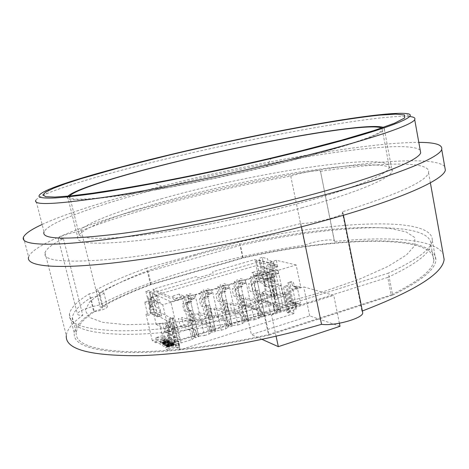 <?xml version="1.0" encoding="UTF-8"?>
<svg xmlns="http://www.w3.org/2000/svg" width="469" height="469" viewBox="0 0 469 469"><rect width="100%" height="100%" fill="white"/><g stroke="black" fill="none" stroke-linecap="round" stroke-linejoin="round"><path stroke-width="0.35" stroke-dasharray="2.35 1.76" d="M262.019 339.374L251.372 334.626L309.716 315.877L340.019 326.301M244.853 305.032L303.683 286.887L333.752 295.359L271.51 315.021L244.853 305.032L251.372 334.626M309.716 315.877L303.683 286.887M276.083 336.226L271.51 315.021M339.398 323.247L333.752 295.359M151.217 284.548C132.194 291.577 116.095 298.859 102.922 306.386L99.492 292.603C112.789 285.392 128.998 278.363 148.122 271.522L151.217 284.548L243.159 257.979L240.398 245.357L148.122 271.522M430.947 244.695L433.819 260.518C433.045 269.845 418.811 281.318 391.117 294.937L387.763 277.402C415.657 264.287 430.05 253.389 430.947 244.695C432.242 219.199 330.106 224.979 240.398 245.357M433.819 260.518C434.763 233.122 332.644 237.584 243.159 257.979M387.763 277.402L264.528 316.294L268.502 334.614L391.117 294.937M72.378 317.443L76.248 332.627C77.145 326.19 83.171 319.231 94.322 311.75L90.81 297.727C79.537 304.868 73.393 311.439 72.378 317.443C71.054 327.632 87.767 333.271 122.52 334.362C157.549 334.796 210.986 328.265 264.528 316.294M76.248 332.627C75.128 343.543 91.965 349.88 126.765 351.633C161.828 352.682 215.165 346.568 268.502 334.614M94.322 311.75C101.538 310.437 105.9 308.837 107.395 306.949C107.331 306.245 105.842 306.058 102.922 306.386M90.81 297.727C98.044 296.396 102.43 294.837 103.96 293.055C103.907 292.398 102.418 292.251 99.492 292.603M179.475 344.914L168.758 338.653L155.714 342.733L155.315 341.08L168.371 337.006L179.076 343.208L179.475 344.914L166.014 349.171L167.357 350.009L165.715 343.12L169.796 345.589L169.379 343.841L174.304 342.546L173.688 339.919L173.8 342.698C173.084 342.939 172.311 341.59 171.472 338.641L175.394 337.41C176.233 340.353 177.018 341.702 177.739 341.455L177.64 338.682L172.686 317.642L168.717 318.85L169.755 323.252L171.513 324.19L169.819 319.424L173.811 318.211L176.186 324.87L176.965 325.281L168.254 327.96L162.761 304.744L182.582 298.835L192.032 339.492L181.11 342.939L177.968 341.139L193.029 336.402L192.226 332.931L193.345 336.584L196.722 335.517L198.815 336.619L195.421 337.686L192.548 325.269L195.954 324.214L192.712 310.167L189.288 311.205L187.172 302.065L188.403 302.605L188.233 298.642L190.801 299.72L194.494 298.624L194.477 297.129L193.457 295.083L189.974 296.127L190.989 298.173L191.012 299.668M168.758 338.653L168.371 337.006M297.07 287.649L291.876 289.25L289.408 282.954L293.031 281.851L294.79 286.336L297.07 287.649L294.344 286.864L292.427 285.662L294.79 286.336M280.825 310.754L277.654 311.756L275.063 299.685L278.252 298.694L280.825 310.754L278.293 309.851L277.754 306.151L278.475 309.522L280.65 310.29L286.448 309.687L278.088 270.343L296.15 264.956L300.776 287.128L297 286.049L294.344 286.864M300.776 287.128L292.902 289.549L296.472 306.521L286.448 309.687M291.876 289.25L292.902 289.549M292.427 285.662L291.542 281.441L287.931 282.537L292.199 302.763L292.005 305.501C290.973 305.847 290.059 304.61 289.256 301.801L292.826 300.682C293.623 303.49 294.544 304.721 295.581 304.375L295.787 301.637L296.314 304.152L300.512 302.827L296.314 304.152M297 286.049L300.512 302.827M295.945 304.029L296.297 305.7L300.482 304.381L300.137 302.71M296.297 305.7L293.7 304.844L295.247 304.358L292.31 303.39L294.919 302.575L300.482 304.381M295.247 304.358L293.348 303.179L293.7 304.844M293.348 303.179L292.246 302.822L290.141 292.844L289.051 292.509L291.149 302.458L290.422 302.224L292.31 303.39M292.826 300.682L289.83 286.489L286.922 285.644L290.422 302.224M286.922 285.644L283.364 286.735L286.248 287.585L289.256 301.801M294.919 302.575L296.302 309.159L288.634 311.592L283.364 286.735M288.634 311.592L289.355 311.844L285.492 293.612L286.577 293.946L284.243 294.667L288.13 312.964L290.446 312.225L294.127 313.521L292.363 305.155L296.472 306.521M286.577 293.946L290.446 312.225M284.243 294.667L283.165 294.327L287.04 312.577L288.13 312.964M289.355 311.844L287.04 312.577M283.165 294.327L285.492 293.612M287.931 282.537L289.408 282.954M171.513 324.19L170.452 326.635L176.186 324.87M178.906 346.855L176.373 347.658L171.9 328.699L174.445 327.913L178.906 346.855L179.744 347.353L175.277 328.359L172.727 329.144L177.206 348.156L179.744 347.353M174.445 327.913L175.277 328.359M171.9 328.699L172.727 329.144M294.127 313.521L180.02 349.839L177.206 348.156M180.02 349.839L177.968 341.139M181.11 342.939L176.965 325.281M173.811 318.211L172.686 317.642M175.394 337.41L171.912 322.631L169.719 321.482L175.816 347.324L167.357 350.009M176.373 347.658L175.816 347.324M174.028 342.382L174.439 344.123L172.492 342.974L172.088 341.244L171.261 340.758L168.799 330.358L167.984 329.906L170.44 340.277L169.895 339.961L168.606 342.212L165.715 343.12M169.719 321.482L165.803 322.678L167.972 323.839L171.472 338.641M169.895 339.961L165.803 322.678M172.088 341.244L170.786 343.513L172.492 342.974M168.606 342.212L170.786 343.513M174.439 344.123L169.796 345.589M174.304 342.546L169.655 344.006L165.498 326.453L168.254 327.96M169.755 323.252L168.441 325.545L165.498 326.453M168.441 325.545L170.452 326.635M192.032 339.492L194.805 337.346L185.443 296.93L182.582 298.835M194.805 337.346L193.029 336.402M192.548 325.269L191.522 321.804L192.413 321.552L190.789 314.523L192.841 313.896L194.465 320.919L194.94 320.743M192.413 321.552L194.465 320.919M194.494 298.624L191.692 297.61L188.233 298.642M191.692 297.61L191.85 301.567L188.403 302.605M191.85 301.567L190.602 301.034L187.172 302.065M190.602 301.034L192.712 310.167M190.789 314.523L189.834 314.47L189.077 311.252L192.501 310.214M192.841 313.896L193.251 313.427M195.954 324.214L198.815 336.619M193.345 336.584L195.421 337.686M192.478 332.849L192.179 331.548L191.493 330.809L180.02 325.24L178.413 318.392L186.076 320.673L190.121 322.672L187.606 311.844L185.718 310.965L185.818 311.785L184.733 311.281L183.871 310.115L182.658 304.909L182.822 303.425L185.976 304.827L184.018 296.385L186.052 297.24L186.351 294.632L189.974 296.127M194.928 320.755L191.522 321.804L189.834 314.47M196.112 331.712L195.122 329.678L191.61 327.895L189.623 319.307L193.117 321.001L193.298 319.547L191.868 313.351L190.877 311.334L187.401 309.745L185.595 301.96L189.06 303.472L189.236 301.972L187.635 295.03L189.388 295.751L198.709 336.121L196.916 335.177L196.112 331.712L194.87 329.754L183.291 324.231L181.691 317.39L189.429 319.641L193.509 321.628L191.006 310.806L189.101 309.939L189.2 310.759L188.104 310.255L187.237 309.094L186.035 303.894L186.205 302.411L189.388 303.801L187.436 295.37L189.488 296.215L189.798 293.612L193.457 295.083M195.86 331.794L196.722 335.517M198.709 336.121L204.466 335.57L195.168 295.077L189.388 295.751M204.466 335.57L209.039 334.127L199.788 293.7L195.168 295.077M209.039 334.127L211.689 332.029L202.52 291.841L199.788 293.7M196.916 335.177L209.831 331.114L211.689 332.029M207.785 309.329L206.829 309.282L208.488 316.563L209.373 316.317L207.785 309.329L209.807 308.708L211.396 315.696L211.853 315.52L209.684 305.002L206.307 306.028L204.238 296.941L205.528 297.457L205.416 293.506L208.107 294.538L211.765 293.453L211.771 291.958L210.728 289.936L207.292 290.962L208.33 292.99L208.33 294.479M209.373 316.317L211.396 315.696M211.765 293.453L208.828 292.486L205.416 293.506M208.828 292.486L208.928 296.437L205.528 297.457M208.928 296.437L207.62 295.927L204.238 296.941M207.62 295.927L209.684 305.002M206.307 306.028L206.829 309.282M209.807 308.708L210.2 308.25M208.488 316.563L209.496 320.016L212.862 318.973L211.853 315.52M212.862 318.973L215.664 331.302L212.31 332.363L209.496 320.016M207.292 290.962L203.499 289.537L203.141 292.146L201.013 291.331L202.93 299.726L199.63 298.384L199.431 299.867L200.615 305.043L201.5 306.193L202.637 306.673L202.549 305.858L204.525 306.697L206.981 317.466L202.755 315.543L194.717 313.409L196.288 320.221L208.289 325.568L208.998 326.289L210.141 331.296L213.477 330.246L215.664 331.302M210.141 331.296L212.31 332.363M215.541 330.815L206.419 290.68L212.205 289.994L221.309 330.252L215.541 330.815L213.665 329.912L212.879 326.465L211.619 324.525L199.513 319.225L197.947 312.424L206.061 314.529L210.329 316.434L207.878 305.677L205.885 304.844L205.973 305.659L204.83 305.178L203.939 304.035L202.755 298.864L202.96 297.381L206.296 298.712L204.384 290.329L206.53 291.138L206.905 288.529L210.728 289.936M212.633 326.541L213.477 330.246M221.309 330.252L225.812 328.828L216.766 288.634L212.205 289.994M225.812 328.828L228.344 326.776L219.369 286.823L216.766 288.634M213.665 329.912L226.41 325.902L228.344 326.776M224.545 304.205L223.59 304.164L225.214 311.398L226.105 311.158L224.545 304.205L226.545 303.595L228.098 310.542L228.532 310.372L226.427 299.914L223.097 300.928L221.069 291.894L222.417 292.38L222.37 288.435L225.173 289.426L228.796 288.347L228.825 286.858L227.764 284.859L224.375 285.867L225.431 287.872L225.407 289.361M226.105 311.158L228.098 310.542M228.796 288.347L225.73 287.433L222.37 288.435M225.73 287.433L225.771 291.372L222.417 292.38M225.771 291.372L224.411 290.891L221.069 291.894M224.411 290.891L226.427 299.914M223.097 300.928L223.59 304.164M226.545 303.595L226.914 303.144M225.214 311.398L226.222 314.828L229.54 313.802L228.532 310.372M229.54 313.802L232.284 326.061L228.978 327.104L226.222 314.828M224.375 285.867L220.418 284.513L220.002 287.122L217.78 286.342L219.656 294.69L216.209 293.406L215.975 294.89L217.135 300.037L218.05 301.168L219.234 301.631L219.152 300.817L221.216 301.62L223.625 312.331L219.211 310.484L210.804 308.496L212.346 315.268L224.862 320.391L225.595 321.107L226.715 326.078L230.003 325.046L232.284 326.061M226.715 326.078L228.978 327.104M232.143 325.58L223.215 285.68L229.007 284.982L237.918 325.005L232.143 325.58L230.191 324.712L229.423 321.283L228.151 319.366L215.529 314.283L213.999 307.517L222.476 309.481L226.926 311.31L224.528 300.611L222.447 299.82L222.529 300.635L221.333 300.172L220.418 299.046L219.258 293.905L219.498 292.416L222.974 293.688L221.104 285.357L223.344 286.125L223.772 283.516L227.764 284.859M229.177 321.365L230.003 325.046M237.918 325.005L242.367 323.604L233.509 283.639L229.007 284.982M242.367 323.604L244.777 321.599L235.995 281.869L233.509 283.639M230.191 324.712L242.766 320.755L244.777 321.599M241.089 299.152L240.128 299.111L241.711 306.321L242.614 306.064L241.089 299.152L243.059 298.548L244.578 305.454L244.994 305.296L242.948 294.89L239.665 295.892L237.677 286.905L239.084 287.374L239.09 283.44L242.004 284.378L245.592 283.311L245.65 281.828L244.572 279.846L241.23 280.843L242.303 282.83L242.25 284.314M242.614 306.064L244.578 305.454M245.592 283.311L242.403 282.449L239.09 283.44M242.403 282.449L242.391 286.377L239.084 287.374M242.391 286.377L240.972 285.92L237.677 286.905M240.972 285.92L242.948 294.89M239.665 295.892L240.128 299.111M243.059 298.548L243.411 298.108M244.982 305.307L241.711 306.321L242.719 309.716L245.991 308.696L244.994 305.296M245.991 308.696L248.681 320.89L245.416 321.922L242.719 309.716M241.23 280.843L237.109 279.553L236.628 282.162L234.318 281.423L236.159 289.719L232.571 288.494L232.302 289.983L233.439 295.095L234.377 296.209L235.614 296.654L235.538 295.845L237.683 296.613L240.04 307.259L235.456 305.495L226.685 303.642L228.198 310.378L241.213 315.291L241.975 315.989L243.071 320.937L246.313 319.911L248.681 320.89M243.071 320.937L245.416 321.922M248.529 320.415L239.782 280.743L245.586 280.04L254.309 319.835L248.529 320.415L246.501 319.582L245.75 316.176L244.46 314.277L231.34 309.405L229.839 302.675L238.68 304.504L243.3 306.257L240.949 295.622L238.791 294.854L238.862 295.669L237.619 295.23L236.675 294.116L235.544 289.004L235.819 287.52L239.43 288.734L237.601 280.444L239.929 281.183L240.421 278.574L244.572 279.846M245.504 316.253L246.313 319.911M254.309 319.835L258.7 318.445L250.03 278.715L245.586 280.04M258.7 318.445L260.993 316.487L252.392 276.986L250.03 278.715M246.501 319.582L258.911 315.678L260.993 316.487M257.405 294.163L256.449 294.127L258.009 301.28L258.9 301.034L257.405 294.163L259.351 293.571L260.84 300.436L261.239 300.283L259.251 289.936L256.01 290.921L254.063 281.986L255.523 282.432L255.582 278.51L258.612 279.407L262.165 278.346L262.241 276.868L261.145 274.904L257.85 275.889L258.941 277.853L258.87 279.336M258.9 301.034L260.84 300.436M262.165 278.346L258.853 277.531L255.582 278.51M258.853 277.531L258.782 281.453L255.523 282.432M258.782 281.453L257.317 281.013L254.063 281.986M257.317 281.013L259.251 289.936M256.01 290.921L256.449 294.127M259.351 293.571L259.685 293.137M258.009 301.28L258.999 304.668L262.23 303.666L261.239 300.283M262.23 303.666L264.862 315.789L261.643 316.804L258.999 304.668M257.85 275.889L253.571 274.664L253.037 277.273L250.639 276.569L252.439 284.818L248.717 283.645L248.418 285.134L249.531 290.223L250.493 291.319L251.771 291.747L251.712 290.938L253.934 291.671L256.244 302.259L251.484 300.565L242.367 298.847L243.845 305.548L257.352 310.249L258.132 310.935L259.205 315.854L262.411 314.846L264.862 315.789M259.205 315.854L261.643 316.804M270.484 314.728L261.948 275.156L266.328 273.849L274.816 313.356L270.484 314.728L264.692 315.32L262.593 314.517L261.854 311.129L260.553 309.253L246.952 304.592L245.48 297.897L254.667 299.585L259.457 301.268L257.159 290.692L254.919 289.965L254.978 290.774L253.694 290.352L252.727 289.256L251.619 284.173L251.923 282.684L255.669 283.845L253.876 275.602L256.297 276.305L256.842 273.691L261.145 274.904M261.614 311.205L262.411 314.846M274.816 313.356L276.997 311.445L274.84 310.666L274.119 307.295L273.04 305.354L268.819 303.883L267.019 295.523L271.229 296.906L271.574 295.447L270.279 289.42L269.206 287.503L265.008 286.207L263.379 278.633L267.559 279.846L267.899 278.346L266.451 271.592L268.579 272.167L266.328 273.849M262.593 314.517L274.84 310.666M261.948 275.156L256.133 275.872L264.692 315.32M276.997 311.445L268.579 272.167M275.432 288.658L276.886 295.488L277.267 295.341L275.338 285.041L271.873 286.078L272.553 289.209L275.432 288.658L275.749 288.23M275.063 299.685L274.066 296.338L274.975 296.08L273.509 289.244M274.975 296.08L276.886 295.488M278.252 298.694L277.267 295.341M274.078 296.32L272.553 289.209M272.137 286.014L270.232 277.138L271.744 277.56L274.963 276.593L273.445 276.171L275.338 285.041M273.445 276.171L270.232 277.138M274.963 276.593L275.086 272.682L271.856 273.644L271.744 277.56M271.856 273.644L274.992 274.494L278.516 273.45L278.615 271.973L277.501 270.033L274.248 271L275.356 272.946L275.262 274.424M278.516 273.45L275.086 272.682M277.519 306.228L277.249 304.961L276.44 304.293L262.364 299.832L260.922 293.178L270.449 294.737L275.403 296.344L273.151 285.826L270.836 285.129L270.889 285.938L269.558 285.533L268.567 284.454L267.482 279.401L267.817 277.918L271.698 279.02L269.939 270.824L272.442 271.487L273.04 268.878L277.501 270.033M274.248 271L269.822 269.839L269.229 272.448L266.744 271.774L268.508 279.981L264.651 278.867L264.323 280.351L265.413 285.41L266.398 286.495L267.723 286.899L267.67 286.09L269.968 286.793L272.231 297.323L267.307 295.699L257.85 294.116L259.298 300.781L273.28 305.278L274.084 305.952L275.133 310.841L278.293 309.851M275.133 310.841L277.654 311.756M258.413 312.207L258.911 315.678M242.256 317.267L242.766 320.755M225.888 322.391L226.41 325.902M209.297 327.585L209.831 331.114M278.475 309.522L292.363 305.155M278.088 270.343L272.266 271.064L280.65 310.29M268.233 272.724L269.065 272.102L267.57 272.548L268.233 272.724M296.15 264.956L276.294 260.289L277.677 266.814L270.232 264.95L266.193 266.14L267.57 272.548M270.232 264.95L272.958 277.724L270.308 276.98L275.708 302.177L296.302 309.159M269.065 272.102L270.431 278.486L272.958 277.724M274.383 268.362L267.623 266.632C266.404 267.658 266.679 269.675 268.456 272.694L269.605 273.832L271.469 274.342L271.504 273.744L272.706 274.066L273.855 274.992L275.104 280.831L266.744 278.434L262.218 257.399L267.488 258.642L267.84 260.26L271.275 261.086L273.509 264.27L274.383 268.362M262.218 257.399L259.228 258.267L260.401 263.707L263.385 262.833M260.401 263.707L261.321 266.838L261.684 266.726L263.062 273.105L264.85 272.571L263.478 266.199L264.305 265.958M261.684 266.726L263.478 266.199M264.85 272.571L265.735 272.6M263.062 273.105L262.751 273.486L263.379 276.411L266.357 275.52M266.128 275.579L263.379 276.411M263.15 276.47L263.766 279.331L266.744 278.434M275.104 280.831L272.278 281.805L263.766 279.331M270.431 278.486L269.605 279.125L276.358 281.06L272.87 282.115L262.892 279.207L270.308 276.98M273.163 263.027L275.291 265.36L271.768 266.404L268.807 263.127L273.837 261.649L273.163 263.027M277.677 266.814L275.098 267.582L273.837 261.649M276.294 260.289L268.678 262.529L268.807 263.127M271.768 266.404L272.471 269.698L264.387 267.588C263.162 269.282 263.619 271.428 265.776 274.025L271.475 275.602L272.87 282.115M268.678 262.529L258.771 260.096L262.892 279.207M276.616 264.997L254.679 259.586L255.025 261.192L276.974 266.685L276.616 264.997M149.078 307.846L151.211 307.605L150.719 307.359L149.078 307.846L150.672 314.5L147.882 315.338L145.959 314.294L154.102 311.856L149.371 292.011L153.445 290.821L170.294 298.331L169.884 296.578L153.052 289.162L197.062 276.358L197.437 277.988L213.061 273.433L212.692 271.809L254.679 259.586M153.445 290.821L153.052 289.162M150.719 307.359L149.13 300.693L144.681 302.001L147.882 315.338M149.371 292.011L156.81 295.406L148.421 297.874L150.051 304.698L152.906 303.848L151.428 297.663L153.797 298.202L155.544 300.793L159.413 299.65L160.222 303.074L154.143 300.166C152.835 299.404 154.494 306.374 155.731 306.855L160.035 308.995L161.635 315.766L154.102 311.856M156.81 295.406L156.957 296.033L151.428 297.663M156.957 296.033L159.413 299.65M150.244 306.679L149.816 307.113L148.163 300.195L148.655 300.049L150.244 306.679L153.082 306.14L153.803 309.177L150.379 310.185L151.094 313.157L154.348 312.178L153.639 309.212M150.379 310.185L149.816 307.113M152.202 306.099L150.619 299.468L151.434 299.234L149.13 290.305L145.853 291.261L147.207 296.918L150.479 295.957M148.655 300.049L150.619 299.468M151.399 299.251L148.186 300.195L147.207 296.918M145.853 291.261L149.734 293.049L150.139 294.737L152.671 295.916L153.949 298.63L155.837 300.893L156.611 304.147L150.596 301.215C149.822 302.136 150.209 304.223 151.768 307.476L152.701 308.754L154.078 309.458L154.049 308.854L154.934 309.3L156.605 310.748L157.578 314.816L157.449 316.522L151.094 313.157M157.449 316.522L160.615 315.438L154.348 312.178M161.635 315.766L157.807 316.921L152.8 314.265L150.672 314.5M164.537 336.771L162.614 339.421L162.221 337.78L155.772 337.739L164.15 335.142L164.537 336.771L275.708 302.177M162.221 337.78L164.15 335.142M156.236 324.425L169.086 331.612L166.448 320.468L172.346 318.668L160.105 312.418L156.927 312.77L153.685 313.743L156.236 324.425L159.466 323.434L162.643 323.106L164.584 331.296L161.998 334.057L265.448 302.013L263.226 291.759L266.199 290.85L283.206 296.267L277.824 297.938L261.972 292.756L263.684 300.67L265.448 302.013M159.466 323.434L161.998 334.057M266.199 290.85L263.977 280.568L261.004 281.464L256.871 262.353L152.214 292.955L170.804 301.831L179.744 339.884L283.129 307.394L275.309 270.677L256.103 265.659L259.732 282.432L275.532 287.204L277.824 297.938M283.129 307.394L263.684 300.67L164.584 331.296L179.744 339.884M179.146 294.092L171.707 296.297L176.098 298.214L183.631 295.974L179.146 294.092L181.163 297.246L173.7 299.462L171.707 296.297M173.7 299.462L175.875 300.43L183.385 298.19L181.163 297.246M183.385 298.19L183.631 295.974M257.346 274.06L256.877 276.282L254.21 275.514L251.959 272.542L257.346 274.06L264.399 271.961L258.935 270.478L261.204 273.433L263.912 274.183L256.877 276.282M254.21 275.514L261.204 273.433M258.935 270.478L251.959 272.542M160.105 312.418L155.984 295.06L256.103 265.659L256.871 262.353M170.804 301.831L275.309 270.677M172.346 318.668L174.966 329.789L162.643 323.106M261.972 292.756L263.226 291.759M263.977 280.568L280.931 285.557L283.206 296.267M275.532 287.204L280.931 285.557M261.004 281.464L259.732 282.432M152.214 292.955L156.927 312.77M166.448 320.468L153.685 313.743M169.086 331.612L174.966 329.789M155.772 337.739L156.165 339.374L152.278 340.582L155.714 342.733M145.959 314.294L152.278 340.582M255.025 261.192L258.771 260.096M162.614 339.421L156.165 339.374M179.076 343.208L165.604 347.459L166.014 349.171M155.315 341.08L165.604 347.459M162.761 304.744L148.421 297.874M150.051 304.698L144.681 302.001M166.958 342.821L164.959 343.449L166.167 344.182L165.334 344.445L163.839 343.537L170.482 341.45L172.029 342.364L171.197 342.628L169.942 341.883L167.785 342.563L168.899 343.226L168.066 343.49L166.958 342.821L167.357 344.504L168.465 345.178L169.297 344.914L168.183 344.246L170.341 343.566L171.595 344.316L172.662 343.877L172.023 343.267L169.96 343.408L172.416 342.974L173.565 343.273L173.354 343.83L171.812 344.439L168.553 344.164L167.456 344.58L167.574 345.037L169.356 345.19L168.213 345.424L168.617 347.13L169.76 346.89L167.972 346.738L168.09 346.104L172.217 346.14L173.759 345.53L173.964 344.967L172.821 344.662L170.358 345.096L172.862 345.073L173.067 345.577L172.223 345.911L167.966 345.876L166.9 346.779L168.617 347.13M168.711 345.342L169.116 347.042M169.356 345.19L169.76 346.89M169.086 345.026L169.491 346.726M168.611 345.125L169.016 346.826M168.142 345.149L168.547 346.849M167.814 345.108L168.219 346.808M167.574 345.037L167.972 346.738M167.363 344.832L167.767 346.527M167.369 344.68L167.773 346.38M167.685 344.41L168.09 346.104M167.996 344.293L168.4 345.987M168.553 344.164L168.951 345.858M169.069 344.17L169.473 345.87M170.3 344.375L170.704 346.075M170.956 344.463L171.361 346.163M171.261 344.486L171.666 346.192M171.507 344.486L171.912 346.186M171.812 344.439L172.217 346.14M172.264 344.322L172.662 346.022M172.739 344.146L173.137 345.846M173.102 343.982L173.501 345.682M173.354 343.83L173.759 345.53M173.553 343.642L173.958 345.342M173.612 343.455L174.017 345.149M173.565 343.273L173.964 344.967M173.319 343.126L173.723 344.821M173.102 343.074L173.501 344.768M172.721 342.997L173.12 344.692M172.416 342.974L172.821 344.662M171.947 342.997L172.352 344.692M171.232 343.103L171.631 344.791M170.833 343.396L171.238 345.09M171.308 343.296L171.707 344.991M171.748 343.255L172.146 344.95M172.023 343.267L172.422 344.961M172.217 343.308L172.615 345.002M172.592 343.455L172.997 345.149M172.727 343.607L173.125 345.307M172.662 343.877L173.067 345.577M172.029 342.364L172.809 345.729M168.213 345.424L166.73 345.301L166.829 344.586L168.172 344.017L170.013 343.97L171.824 344.211L172.223 345.911M171.601 344.234L172.006 345.934M171.296 344.205L171.701 345.905M170.558 344.07L170.962 345.77M169.415 343.918L169.813 345.612M168.67 343.929L169.075 345.624M168.172 344.017L168.576 345.706M167.732 344.129L168.131 345.823M167.14 344.387L167.544 346.081M166.829 344.586L167.228 346.28M166.565 344.815L166.97 346.509M166.507 344.932L166.911 346.626M166.495 345.078L166.9 346.779M166.571 345.202L166.976 346.902M166.73 345.301L167.134 347.001M166.976 345.372L167.38 347.072M167.327 345.43L167.732 347.13M170.569 343.238L170.968 344.926M169.96 343.408L170.358 345.096M170.224 343.566L170.628 345.26M168.576 341.526L167.41 342.03L167.116 341.86L168.324 341.074L166.964 340.793L163.241 342.1L163.693 342.528L165.534 342.575L163.534 342.886L162.315 342.528L164.543 341.145L168.412 340.453L169.233 340.793L168.576 341.526L168.969 343.202L167.808 343.713L167.515 343.537L168.723 342.751L167.357 342.458L163.64 343.771L164.091 344.205L165.932 344.252L163.933 344.568L162.72 344.205L163.722 343.29L166.853 342.311L169.397 342.253L169.649 342.628L168.969 343.202M168.94 341.291L169.332 342.968M169.25 340.951L169.649 342.628M169.233 340.793L169.631 342.464M169.157 340.67L169.555 342.347M168.998 340.582L169.397 342.253M168.758 340.512L169.157 342.182M168.412 340.453L168.805 342.124M168.142 340.447L168.535 342.112M167.574 340.482L167.966 342.147M167.058 340.547L167.451 342.218M166.46 340.641L166.853 342.311M165.639 340.828L166.038 342.493M165.035 340.992L165.434 342.657M164.543 341.145L164.941 342.816M163.992 341.344L164.39 343.009M163.329 341.62L163.722 343.29M162.936 341.837L163.335 343.507M162.626 342.03L163.024 343.701M162.368 342.253L162.766 343.924M162.303 342.37L162.702 344.041M162.315 342.528L162.72 344.205M162.391 342.651L162.79 344.328M162.544 342.745L162.942 344.422M162.784 342.816L163.183 344.492M163.13 342.874L163.529 344.551M163.534 342.886L163.933 344.568M163.998 342.862L164.396 344.545M164.789 342.733L165.188 344.416M165.534 342.575L165.932 344.252M165.434 342.364L165.833 344.041M164.777 342.499L165.176 344.176M164.367 342.558L164.766 344.234M163.693 342.528L164.091 344.205M163.458 342.458L163.857 344.135M163.23 342.247L163.628 343.918M163.241 342.1L163.64 343.771M163.499 341.878L163.898 343.548M163.833 341.702L164.232 343.372M164.279 341.514L164.672 343.185M164.83 341.315L165.223 342.986M165.323 341.162L165.721 342.833M166.472 340.875L166.87 342.54M166.964 340.793L167.357 342.458M167.533 340.752L167.925 342.423M167.855 340.799L168.248 342.47M168.248 340.957L168.647 342.628M168.324 341.074L168.723 342.751M168.23 341.321L168.629 342.997M168.06 341.444L168.459 343.12M167.726 341.62L168.125 343.296M167.116 341.86L167.515 343.537M167.41 342.03L167.808 343.713M168.154 341.725L168.553 343.402M164.015 342.569L164.414 344.246M168.066 343.49L168.465 345.178M171.824 344.211L172.41 344.029L170.874 343.132L164.244 345.219L165.733 346.14L166.571 345.876L165.358 345.131L167.357 344.504M168.899 343.226L169.297 344.914M167.785 342.563L168.183 344.246M169.942 341.883L170.341 343.566M171.197 342.628L171.595 344.316M170.482 341.45L170.874 343.132M163.839 343.537L164.244 345.219M165.334 344.445L165.733 346.14M166.167 344.182L166.571 345.876M164.959 343.449L165.358 345.131M166.137 338.888L164.402 339.638L165.176 340.101L167.668 339.791L160.035 341.215L165.85 338.724L166.53 340.547L164.801 341.297L165.569 341.766L168.06 341.455L160.738 343.062L160.433 342.874L166.53 340.547M165.85 338.724L166.243 340.377M164.402 339.638L164.801 341.297M165.176 340.101L165.569 341.766M167.38 339.62L167.773 341.285M167.668 339.791L168.06 341.455M160.339 341.403L160.738 343.062M160.035 341.215L160.433 342.874M164.302 340.324L163.663 339.943L161.342 340.945L164.302 340.324L164.701 341.989L161.735 342.61L164.056 341.602L164.701 341.989M161.342 340.945L161.735 342.61M163.663 339.943L164.056 341.602M69.764 196.001L69.611 196.23C66.287 201.201 93.378 200.146 146.715 191.147C199.876 182.189 273.011 165.95 321.382 152.419C359.735 141.515 380.054 133.987 382.341 129.837L381.684 127.996M161.072 198.903C252.445 172.803 392.125 150.742 389.376 167.492C387.435 173.407 367.567 182.394 329.76 194.453C282.068 209.338 209.602 225.571 156.57 233.181C103.368 240.832 75.89 239.536 78.669 232.536C81.571 224.704 116.84 211.243 161.072 198.903M302.575 207.585C251.495 221.667 186.879 234.711 142.148 240.134C97.06 245.07 75.556 244.003 77.637 236.933C81.137 227.283 129.157 210.159 184.54 195.966C274.611 172.346 395.074 155.069 392.172 171.185C390.63 178.185 357.794 192.442 302.575 207.585M67.993 196.177L67.583 196.71C62.91 202.526 99.322 200.257 165.75 188.028C198.469 181.995 232.038 174.902 266.451 166.741L292.867 160.246C350.355 145.238 380.857 134.978 384.387 129.456L384.492 128.289L383.361 127.416M420.201 150.109C405.421 138.05 274.025 159.22 174.286 184.616C108.456 201.137 48.987 221.057 44.039 231.891L35.902 200.134C37.069 198.481 40.545 196.4 46.337 193.89C67.858 184.587 115.866 171.021 168.283 158.399C261.638 135.805 379.497 114.114 409.724 116.541L405.122 113.451M42.14 224.463C68.732 212.199 117.103 197.42 169.303 184.294C258.952 161.741 367.045 142.429 418.805 142.377M23.45 237.191L28.603 256.971C33.909 242.561 100.659 218.871 172.979 200.286C228.89 185.923 290.1 173.63 342.569 166.501C394.388 159.566 437.272 158.159 444.729 166.589M320.386 171.337C380.693 162.292 431.597 160.527 428.56 172.703C426.227 181.433 397.472 194.471 342.294 211.83L342.968 212.82C343.074 216.121 313.509 223.654 300.776 223.52C238.006 239.999 164.103 253.911 114.77 258.917C65.531 263.267 42.274 261.163 45.001 252.615C46.478 248.652 52.616 243.991 63.415 238.639C59.786 239.032 58.027 238.897 58.156 238.234C59.153 236.898 64.007 235.063 72.713 232.73L81.19 230.76C107.155 220.536 139.082 210.534 176.989 200.75C214.691 191.041 252.609 182.84 290.745 176.139L296.736 174.357C307.213 171.566 321.288 169.661 320.479 171.185L334.438 241.488C388.443 235.977 435.115 238.879 443.135 253.864M81.19 230.76L99.645 304.891C124.496 291.806 155.509 279.94 192.683 269.282C229.675 258.712 267.101 250.657 304.967 245.123L310.812 243.042C321.077 239.958 335.13 238.844 334.508 241.242L334.438 241.488M63.415 238.639L82.79 315.274C79.144 315.397 77.332 314.928 77.35 313.861C78.147 311.809 82.802 309.487 91.308 306.902L99.645 304.891M290.745 176.139L304.967 245.123M362.355 310.976L361.916 311.135L362.531 311.85M342.294 211.83L361.916 311.135M300.776 223.52L301.45 226.797M45.001 252.615L66.317 335.534C67.155 329.261 72.648 322.508 82.79 315.274M150.479 284.419L242.795 257.751C333.23 237.115 436.774 232.507 435.877 260.283C435.097 269.722 420.681 281.336 392.629 295.13L388.432 273.146L264.117 312.161C209.819 324.319 155.597 331.061 120.105 330.792C84.912 329.854 68.011 324.325 69.412 314.201C70.532 308.027 77.151 301.239 89.274 293.852L93.653 311.34C98.748 310.197 101.685 309.007 102.459 307.775L100.296 307.207C113.867 299.345 130.599 291.753 150.479 284.419L146.609 268.157L239.348 241.998C330.065 221.386 433.62 215.107 432.283 240.474C431.351 249.103 416.736 259.996 388.432 273.146M392.629 295.13L269.1 335.142L264.117 312.161M242.795 257.751L239.348 241.998M195.462 255.283C264.387 235.901 346.614 223.695 390.759 228.585L406.078 231.903L414.625 237.443L415.1 245.181L406.465 254.948L388.174 266.345L360.497 278.727L324.695 291.243C284.355 303.49 238.299 313.732 195.854 319.881L157.15 323.909L125.557 324.665L102.752 322.35L89.386 317.419L85.241 310.443L89.503 302.024L101.046 292.72C111.857 286.254 125.159 279.794 140.94 273.345C157.772 267.008 175.945 260.987 195.462 255.283M146.609 268.157C126.601 275.239 109.728 282.502 95.998 289.948L98.144 290.422C97.347 291.56 94.386 292.703 89.274 293.852M95.998 289.948L100.296 307.207M269.1 335.142C215.06 347.283 160.973 353.497 125.44 352.436C90.177 350.665 73.123 344.252 74.266 333.201C75.228 326.465 81.694 319.178 93.653 311.34M292.199 302.763L295.787 301.637M173.688 339.919L177.64 338.682M194.283 298.677L190.801 299.72M211.537 293.506L208.107 294.538M228.555 288.412L225.173 289.426M245.346 283.382L242.004 284.378M261.907 278.416L258.612 279.407M278.246 273.521L274.992 274.494M107.395 306.949L103.96 293.055M292.005 305.501L295.581 304.375M173.8 342.698L177.739 341.455M206.09 306.081L209.461 305.055M208.476 316.575L211.841 315.537M222.869 300.981L226.199 299.967M225.202 311.41L228.52 310.39M239.419 295.945L242.708 294.948M255.757 290.979L258.994 289.994M257.991 301.297L261.227 300.295M274.066 296.338L277.249 295.353M271.873 286.078L275.069 285.111M261.339 266.838L264.27 265.976M150.537 310.15L153.803 309.177M382.341 129.837L389.376 167.492M69.611 196.23L78.669 232.536M67.583 196.71L77.637 236.933M266.451 166.741L271.369 158.041M165.75 188.028L153.486 183.027M58.156 238.234L77.35 313.861M320.479 171.185L334.508 241.242M428.56 172.703L430.378 182.816M342.968 212.82L343.443 215.218M432.283 240.474L435.877 260.283M98.144 290.422L102.459 307.775M69.412 314.201L74.266 333.201M49.022 189.359L46.337 193.89M384.387 129.456L392.172 171.185"/><path stroke-width="0.7" d="M339.398 323.247L340.019 326.301L278.328 346.655L262.019 339.374M278.328 346.655L276.083 336.226M381.684 127.996C367.174 121.565 240.398 144.851 153.779 167.474C109.676 178.859 74.09 190.361 69.764 196.001M383.361 127.416C368.394 121.987 260.647 141.04 176.725 161.6C122.292 174.796 74.518 189.259 67.993 196.177M302.229 150.526L271.369 158.041C230.988 167.544 191.692 175.875 153.486 183.027L120.521 188.866L92.54 193.199L70.497 195.931L54.885 197.062L45.757 196.693L42.831 194.981L45.61 192.108L53.454 188.274L65.672 183.684L81.565 178.513L121.805 167.064L169.538 155.034C244.683 137.054 332.298 120.023 379.427 115.169L395.695 114.125L404.606 114.981L404.677 117.959L394.669 123.171L373.904 130.57L342.616 139.873L302.229 150.526M304.358 150.455C390.132 128.928 424.252 114.454 405.122 113.451C376.173 111.446 260.324 132.967 168.529 155.069C117.004 167.41 69.928 180.547 49.022 189.359C40.803 192.952 37.35 195.679 39.759 197.215C42.462 198.006 47.633 198.252 55.272 197.941C64.37 197.291 75.949 196.013 90.013 194.113C141.398 186.955 233.41 168.342 304.358 150.455M409.724 116.541C413.928 116.957 415.587 117.983 414.702 119.624C412.368 124.86 373.816 138.425 307.476 155.227C245.152 171.068 165.516 187.682 111.54 196.241C57.476 204.396 32.267 205.698 35.902 200.134M420.201 150.109L420.687 152.812C418.753 160.158 380.881 175.951 315.25 193.679C253.588 210.411 174.503 226.562 120.568 233.632C66.492 240.116 40.985 239.536 44.039 231.891M418.805 142.377C435.126 142.383 442.759 144.728 441.704 149.406C439.6 157.455 398.756 174.738 326.401 194.395C257.68 213.161 168.588 231.387 108.316 239.243C47.826 247.134 20.073 244.976 23.45 237.191C25.121 233.673 31.353 229.429 42.14 224.463M444.729 166.589L445.362 170.177C443.522 179.639 403.135 198.434 331.266 218.736C263.009 238.123 174.316 256.033 114.084 262.863C53.63 269.728 25.59 266.052 28.603 256.971M443.135 253.864L444.125 259.375C442.789 273.339 415.528 290.534 362.355 310.976M301.45 226.797L321.546 324.314C260.389 342.288 187.676 354.5 138.361 355.69C89.01 355.836 64.998 349.118 66.317 335.534M362.531 311.85L362.725 312.846C363.252 318.258 334.42 326.348 321.546 324.314M414.702 119.624L420.687 152.812M441.704 149.406L445.362 170.177M430.378 182.816L444.125 259.375M343.443 215.218L362.725 312.846"/></g></svg>
